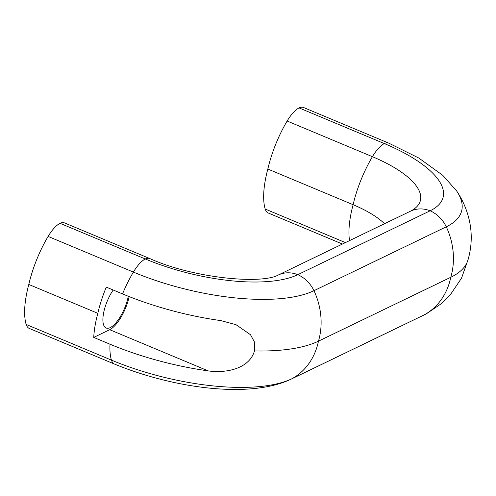 <?xml version="1.0" encoding="UTF-8"?>
<svg xmlns="http://www.w3.org/2000/svg" width="496" height="496" viewBox="0 0 496 496"><rect width="100%" height="100%" fill="white"/><g stroke="black" fill="none" stroke-linecap="round" stroke-linejoin="round"><path stroke-width="0.74" d="M48.1 236.425L133.381 272.087A136.865 48.825 14 0 0 313.962 290.687A30.516 26.201 -115.8 0 0 297.805 274.672A115.593 41.236 14 0 1 145.285 258.968A30.516 11.228 112.7 0 0 133.381 272.087A66.582 24.502 112.7 0 0 122.543 293.911A150.158 53.568 14 0 0 220.714 320.59L236.028 324.694L250.499 334.713L254.584 342.24L254.467 350.939A154.901 55.261 14 0 0 318.457 341.161L450.777 277.276A66.582 57.17 -115.8 0 0 446.282 226.802A30.516 26.201 -115.8 0 0 430.125 210.788A30.516 26.201 -115.8 0 0 410.49 211.184L278.175 275.069C261.268 284.456 193.812 278.343 149.879 258.608A30.516 11.228 112.7 0 0 145.285 258.968L60.01 223.305A30.516 11.228 112.7 0 0 48.1 236.425A66.582 24.502 112.7 0 0 28.805 284.456A66.582 24.502 112.7 0 0 26.158 324.446A30.516 11.228 112.7 0 0 29.289 328.445L114.57 364.107A30.516 11.228 112.7 0 1 111.433 360.108L26.158 324.446M122.543 293.911L106.28 287.11A66.582 24.502 112.7 0 0 97.824 313.317A66.582 24.502 112.7 0 0 93.738 337.404L110 344.205A66.582 24.502 112.7 0 0 111.433 360.108A136.865 48.825 14 0 0 292.014 378.702L424.334 314.817A66.582 57.17 -115.8 0 0 450.777 277.276A154.901 55.261 -166 0 0 467.951 260.078C471.851 246.673 472.279 233.275 469.222 219.889C466.761 209.523 462.7 200.086 457.045 191.574A136.865 48.825 -166 0 1 446.282 226.802L313.962 290.687A66.582 57.17 -115.8 0 1 318.457 341.161A66.582 57.17 -115.8 0 1 292.014 378.702A30.516 26.201 -115.8 0 1 291.313 379.056C250.486 398.734 174.48 388.678 114.57 364.107M113.181 289.999A25.432 9.362 112.7 0 0 106.15 328.017A25.432 9.362 112.7 0 0 110.217 327.608A25.432 9.362 112.7 0 0 128.29 296.255M149.879 258.608L64.598 222.946A30.516 11.228 112.7 0 0 60.01 223.305M97.824 313.317L28.805 284.456M254.467 350.939C249.066 369.551 224.477 373.339 208.171 370.884A150.158 53.568 -166 0 1 110 344.205M208.171 370.884L109.69 329.704L93.738 337.404M109.69 329.704A27.745 10.211 112.7 0 0 129.177 296.608M468.212 259.191L461.54 278.138L450.411 294.643L440.708 304.091L426.61 313.646A136.865 48.825 -166 0 1 425.872 314.042A136.865 48.825 -166 0 1 424.334 314.817A30.516 26.201 -115.8 0 1 423.634 315.171L291.313 379.056M457.045 191.574A136.865 48.825 -166 0 0 456.58 190.879L442.748 175.305L418.816 158.044L388.907 143.201A30.516 11.228 112.7 0 0 384.319 143.561A30.516 11.228 112.7 0 0 372.409 156.68A66.582 24.502 112.7 0 0 353.115 204.712A76.291 27.218 -166 0 1 384.53 223.721M278.175 275.069A30.516 26.201 -115.8 0 1 297.805 274.672L430.125 210.788A115.593 41.236 -166 0 0 384.319 143.561L299.038 107.899A30.516 11.228 112.7 0 0 287.128 121.024L372.409 156.68A94.327 33.647 -166 0 1 411.358 210.732A94.327 33.647 -166 0 1 410.849 211.005L410.49 211.184M287.128 121.024A66.582 24.502 112.7 0 0 267.834 169.049A66.582 24.502 112.7 0 0 265.186 209.039A30.516 11.228 112.7 0 0 268.324 213.038L342.445 244.038M349.544 240.61A66.582 24.502 112.7 0 1 353.115 204.712L267.834 169.049M388.907 143.201L303.626 107.539A30.516 11.228 112.7 0 0 299.038 107.899M345.433 242.594L265.186 209.039M425.872 314.042L423.634 315.171"/></g></svg>
